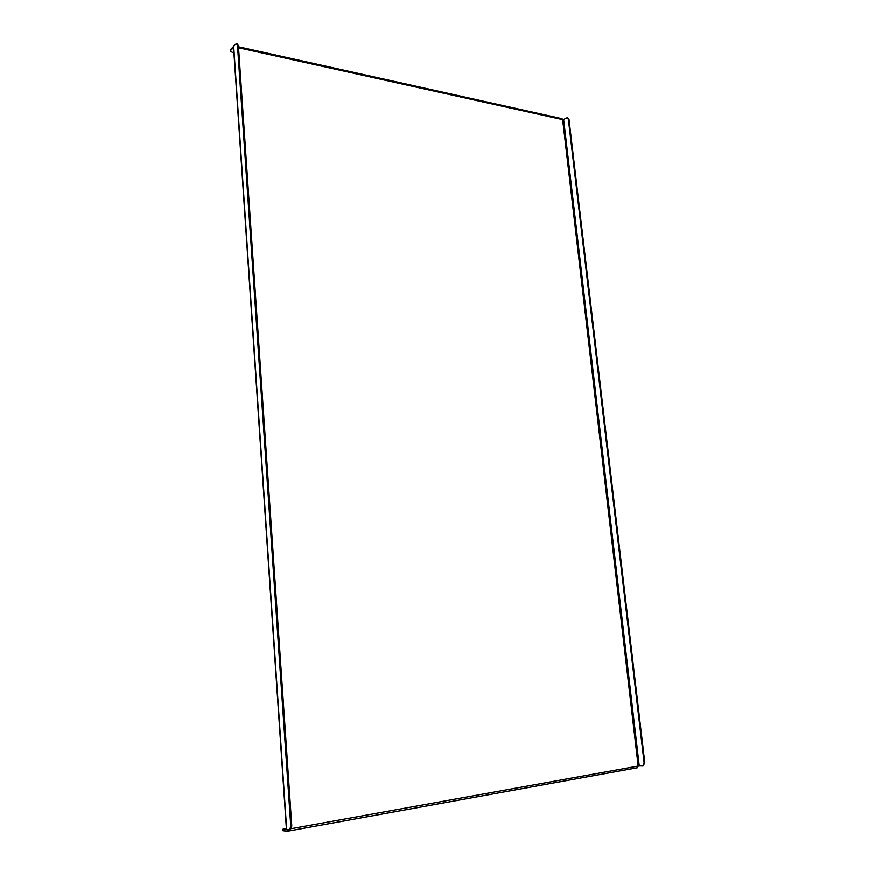 <?xml version="1.0" encoding="UTF-8"?>
<svg xmlns="http://www.w3.org/2000/svg" width="875" height="875" viewBox="0 0 875 875"><rect width="100%" height="100%" fill="white"/><g stroke="black" fill="none" stroke-linecap="round" stroke-linejoin="round"><path stroke-width="1.31" d="M286.366 828.363L282.428 829.358L282.942 830.692L287.383 831.239L288.083 829.795M282.942 830.692L282.428 829.358M282.866 829.533L287.503 829.719M230.223 51.286L230.486 49.623L230.223 51.286L233.931 53.047M233.494 46.627L286.453 829.522L289.516 829.938L290.795 826.263L237.508 45.719L236.589 43.761L235.812 44.078L230.486 49.623M233.723 49.984L233.8 51.166M233.559 47.556L230.552 50.542M291.528 828.614L638.17 766.073L637.361 767.758L287.514 831.195M238.481 46.769L562.013 118.672L562.647 119.612L238.547 47.742M638.17 766.073L639.264 765.986L563.631 119.459L562.647 119.612L638.17 766.073M563.631 119.459L567.219 117.677L568.389 119.394L644.142 762.978L644.809 762.858L643.027 765.953M643.322 765.931L639.264 765.986M567.536 117.797L569.023 119.536L644.809 762.858M642.655 766.052L644.142 762.978M236.589 43.761L237.508 43.969L238.427 45.927L237.508 45.719M290.795 826.263L291.791 826.087L238.427 45.927M291.791 826.087L290.27 829.762M569.023 119.536L568.389 119.394M286.694 829.62L233.68 46.211M637.361 767.758L287.383 831.239M567.864 117.819L567.219 117.677M289.516 829.938L290.511 829.762"/></g></svg>
